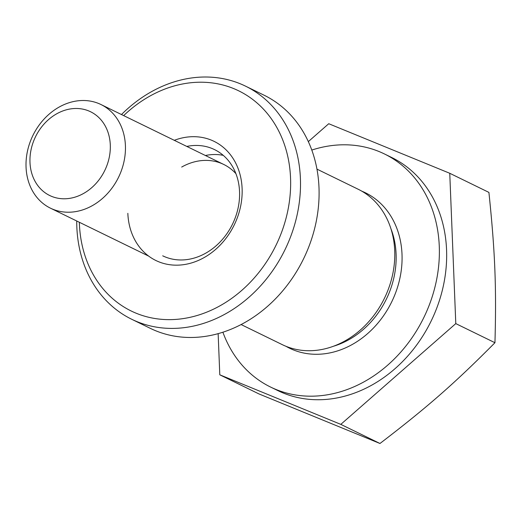 <?xml version="1.0" encoding="UTF-8"?>
<svg xmlns="http://www.w3.org/2000/svg" width="521" height="521" viewBox="0 0 521 521"><rect width="100%" height="100%" fill="white"/><g stroke="black" fill="none" stroke-linecap="round" stroke-linejoin="round"><path stroke-width="0.78" d="M218.143 333.635L219.797 374.814L258.957 393.928L379.972 443.488C427.806 406.842 454.853 383.137 494.95 342.72C496.506 287.123 495.087 251.767 488.913 192.399L449.753 173.278L328.738 123.724L308.334 141.608M219.797 374.814L340.812 424.374L455.79 323.606L449.753 173.278M455.79 323.606L494.95 342.72M316.957 169.13L358.129 189.221A86.473 71.475 116 0 1 394.723 250.757A86.473 71.475 116 0 1 358.604 331.519A86.473 71.475 116 0 1 282.265 344.642L241.093 324.544M181.686 167.059A57.649 47.652 116 0 1 223.724 164.447A57.649 47.652 116 0 1 235.928 173.675M311.805 150.061A129.709 107.215 116 0 1 384.381 153.923L391.675 157.485A129.709 107.215 116 0 1 446.562 249.787A129.709 107.215 116 0 1 392.385 370.932A129.709 107.215 116 0 1 277.875 390.613L270.588 387.057A129.709 107.215 116 0 1 222.89 332.209M340.812 424.374L379.972 443.488M384.381 153.923A129.709 107.215 116 0 1 439.275 246.231A129.709 107.215 116 0 1 385.097 367.37A129.709 107.215 116 0 1 270.588 387.057M26.05 167.143A57.649 47.652 -64 0 0 50.446 208.166A57.649 47.652 -64 0 0 118.554 177.264A57.649 47.652 -64 0 0 101.022 104.558A57.649 47.652 -64 0 0 50.127 113.304A57.649 47.652 -64 0 0 26.05 167.143M29.984 162.35A46.597 38.515 116 0 1 88.681 110.908A46.597 38.515 116 0 1 91.761 187.645A46.597 38.515 116 0 1 29.984 162.35M76.73 220.995A129.709 107.215 -64 0 0 76.834 226.967A129.709 107.215 -64 0 0 131.728 319.275A129.709 107.215 -64 0 0 284.974 249.741A129.709 107.215 -64 0 0 245.521 86.141A129.709 107.215 -64 0 0 121.484 114.542M123.666 115.61A122.507 101.263 116 0 1 281.151 136.137A122.507 101.263 116 0 1 209.67 310.92A122.507 101.263 116 0 1 79.4 223.841A122.507 101.263 116 0 1 79.348 222.278M127.84 213.33A66.297 54.796 -64 0 0 190.243 263.3A66.297 54.796 -64 0 0 241.607 182.558A66.297 54.796 -64 0 0 174.288 140.318M245.521 86.141L264.108 95.219A129.709 107.215 116 0 1 303.561 258.813A129.709 107.215 116 0 1 150.315 328.347L131.728 319.275M186.811 146.427A59.088 48.844 116 0 1 214.541 149.605A59.088 48.844 116 0 1 232.516 224.134A59.088 48.844 116 0 1 162.702 255.811M223.249 155.349A59.088 48.844 -64 0 0 205.398 155.505M390.88 228.595A82.149 67.906 116 0 1 396.097 254.059A82.149 67.906 116 0 1 333.453 346.244M361.711 191.129A86.473 71.475 116 0 1 402.01 254.32A86.473 71.475 116 0 1 364.062 336.566A86.473 71.475 116 0 1 285.97 346.296M223.724 164.447L101.022 104.558M148.719 256.137L50.446 208.166"/></g></svg>
